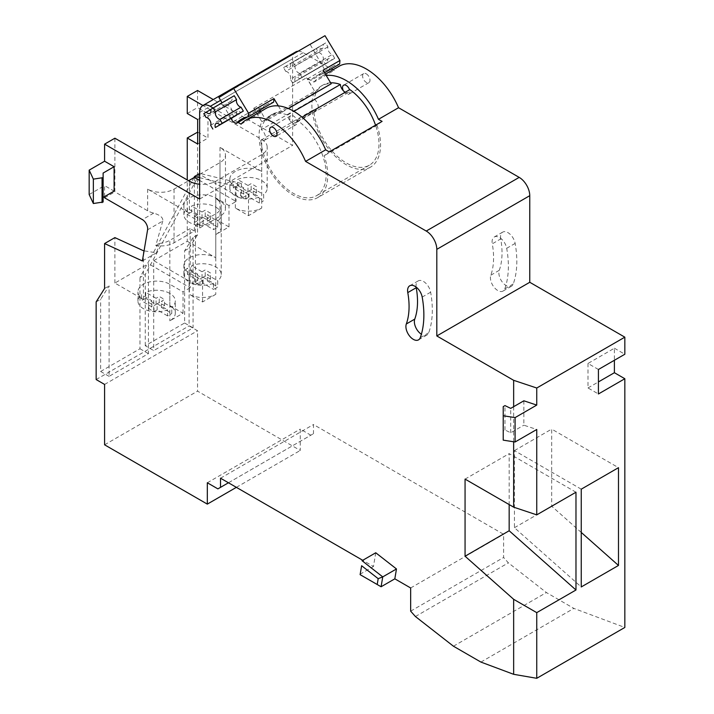 <?xml version="1.0" encoding="UTF-8"?>
<svg xmlns="http://www.w3.org/2000/svg" width="714" height="714" viewBox="0 0 714 714"><rect width="100%" height="100%" fill="white"/><g stroke="black" fill="none" stroke-linecap="round" stroke-linejoin="round"><path stroke-width="0.54" stroke-dasharray="3.57 2.68" d="M197.68 132.117L207.979 138.07L207.979 113.58L197.546 107.555L197.546 90.482M184.614 322.996L193.057 327.869L153.715 350.592L145.263 345.71L184.614 322.996L184.614 250.81L193.057 237.387L197.546 234.799L197.546 132.045M197.546 234.799L189.103 248.213L189.103 325.887L197.546 330.769L197.546 391.147L300.273 450.454L300.273 429.105L310.84 435.201L313.482 433.684L313.482 424.535L503.611 534.304L503.611 557.482L508.368 562.846L546.397 592.549L573.86 608.399L624.83 627.454M598.421 369.486L587.988 363.471L614.397 348.218L614.397 360.267M614.397 348.218L624.83 354.242M339.034 66.286A54.523 31.478 -120 0 0 334.045 70.49L332.894 69.829M298.068 51.238A14.94 8.622 -120 0 1 303.182 52.666L331.26 68.883M295.712 51.926A14.94 8.622 -120 0 0 292.615 58.771L292.615 145.37L213.245 99.541M500.728 238.931A10.46 6.033 60 0 1 502.71 232.121A10.46 6.033 60 0 1 507.94 232.639A10.46 6.033 60 0 1 515.142 243.412A92.615 53.47 60 0 1 513.25 283.958A10.46 6.033 60 0 1 511.492 286.189A10.46 6.033 60 0 1 506.262 285.671A10.46 6.033 60 0 1 499.264 270.32A71.703 41.403 -120 0 0 500.728 238.931L492.276 243.813A71.703 41.403 60 0 1 490.821 275.202A10.46 6.033 -120 0 0 497.81 290.553A10.46 6.033 -120 0 0 503.04 291.071A10.46 6.033 -120 0 0 504.798 288.831A92.615 53.47 -120 0 0 506.69 248.293A10.46 6.033 -120 0 0 499.488 237.512A10.46 6.033 -120 0 0 494.258 236.994A10.46 6.033 -120 0 0 492.276 243.813M366.291 73.863A5.23 3.017 60 0 1 369.709 78.469A5.23 3.017 60 0 1 368.906 82.654A5.23 3.017 60 0 1 366.291 82.396A5.23 3.017 60 0 1 362.882 77.79A5.23 3.017 60 0 1 363.685 73.604A5.23 3.017 60 0 1 366.291 73.863M197.68 119.524L207.979 113.58M197.68 144.014L207.979 138.07M187.255 113.508L197.546 107.555M261.717 208.033L248.517 215.655L235.317 208.033A18.671 10.781 0 0 0 261.717 208.033L261.717 201.937A18.671 10.781 0 0 0 263.662 200.616L263.662 194.52A18.671 10.781 0 0 0 267.188 188.21L267.188 147.048A18.671 10.781 0 0 1 261.717 154.67L215.771 181.195A18.671 10.781 0 0 1 199.661 184.221M267.188 147.048A18.671 10.781 0 0 0 261.717 139.426L202.946 105.485M199.661 199.036L292.615 145.37M215.771 234.558A18.671 10.781 0 0 0 221.242 226.936A18.671 10.781 0 0 0 215.771 219.314L228.98 226.936L215.771 234.558L215.771 181.195M228.98 226.936L228.98 205.596L236.102 201.473L199.661 180.437M199.661 177.697L236.102 186.532L236.102 201.473M236.102 186.532L241.386 183.489L241.386 198.43L199.661 174.341L199.661 228.007L195.44 225.562L195.44 284.725L153.715 260.637L153.715 350.592M248.517 215.655L248.517 194.306L241.386 198.43M215.771 219.314L215.771 207.114A18.671 10.781 180 0 1 221.242 214.744A18.671 10.781 180 0 1 217.716 221.045L217.716 227.141A18.671 10.781 180 0 1 215.771 228.462A18.671 10.781 0 0 1 213.486 229.587L203.097 223.58L199.929 225.41L194.645 222.366L197.814 220.537L187.425 214.53L187.425 208.434A18.671 10.781 0 0 0 183.891 214.744A18.671 10.781 0 0 0 194.056 224.339A18.671 10.781 0 0 0 213.486 223.482L213.486 229.587M217.716 227.141L207.319 221.144L210.487 219.314L205.213 216.262L202.035 218.091L191.647 212.094A18.671 10.781 0 0 0 187.425 214.53M228.98 205.596L215.771 197.965A18.671 10.781 0 0 0 195.422 195.636A18.671 10.781 0 0 0 183.891 205.596A18.671 10.781 0 0 0 189.362 213.218L147.637 189.13A18.671 10.781 0 0 0 174.046 189.13L188.576 180.74M215.771 197.965L215.771 207.114A18.671 10.781 0 0 0 191.647 205.998L191.647 212.094M197.814 220.537L197.814 214.432L187.425 208.434M194.645 222.366L194.645 216.262L197.814 214.432M203.097 223.58L203.097 217.484L199.929 219.314L194.645 216.262M203.097 217.484L213.486 223.482M199.929 225.41L199.929 219.314M147.593 229.801L162.774 221.037C163.319 217.779 160.293 215.137 153.697 213.111A18.671 10.781 180 0 1 147.637 210.773L114.892 191.87L114.892 138.204M104.592 197.814L114.892 191.87M104.592 196.6L104.592 185.622L114.106 191.111M213.049 107.966L238.074 122.415M513.652 406.694L513.652 441.77M375.751 552.77L373.458 566.497L362.721 560.294M194.378 177.384L194.378 231.05L174.046 242.796A18.671 10.781 180 0 1 155.786 245.545L159.534 243.376L156.464 252.818L143.416 250.739L143.416 299.514L114.892 283.047L148.432 263.68L148.432 353.635L109.081 376.349L109.081 285.877L100.638 299.291L96.149 301.879M156.464 252.818L142.381 260.949M104.592 288.465L109.081 285.877M114.892 283.047L114.892 237.61M109.081 376.349L100.638 371.476L100.638 299.291M145.263 345.71L145.263 274.453L139.98 277.496L193.896 177.67M100.638 371.476L139.98 348.762L139.98 277.496M96.149 379.553L189.103 325.887M184.614 250.81L189.103 248.213M241.386 183.489L199.831 173.413L145.263 274.453M153.715 260.637L187.255 241.27L187.255 179.982M193.057 237.387L193.057 327.869M187.255 241.27L215.771 257.736A18.671 10.781 0 0 0 195.422 255.398A18.671 10.781 0 0 0 183.891 265.358A18.671 10.781 0 0 0 189.362 272.98L202.571 280.602L195.44 284.725M199.661 174.341L220.001 162.596A18.671 10.781 0 0 0 225.463 154.974A18.671 10.781 0 0 0 220.001 147.352L261.717 171.44A18.671 10.781 0 0 0 241.368 169.102A18.671 10.781 0 0 0 229.846 179.062A18.671 10.781 0 0 0 235.317 186.684L248.517 194.306M195.44 225.562L215.771 213.825A18.671 10.781 0 0 0 221.242 206.203A18.671 10.781 0 0 0 215.771 198.581L220.001 201.018A18.671 10.781 180 0 1 225.463 208.64A18.671 10.781 180 0 1 220.001 216.262L199.661 228.007M215.771 294.329L202.571 301.951L189.362 294.329A18.671 10.781 0 0 0 215.771 294.329L215.771 288.233A18.671 10.781 0 0 0 217.716 286.912L217.716 280.816A18.671 10.781 0 0 0 221.242 274.506A18.671 10.781 0 0 0 211.076 264.912A18.671 10.781 0 0 0 191.647 265.76L191.647 271.864A18.671 10.781 0 0 0 187.425 274.301L187.425 268.205A18.671 10.781 0 0 0 183.891 274.506A18.671 10.781 0 0 0 189.362 282.128L189.362 272.98M215.771 213.825L215.771 288.233A18.671 10.781 180 0 1 213.486 289.349L203.097 283.351L199.929 285.181L194.645 282.128L197.814 280.299L187.425 274.301M191.647 271.864L202.035 277.862L205.213 276.032L210.487 279.085L207.319 280.914L217.716 286.912M203.097 283.351L203.097 277.255L213.486 283.253L213.486 289.349M213.486 283.253A18.671 10.781 180 0 1 189.362 282.128L189.362 294.329M202.571 301.951L202.571 280.602M235.317 208.033L235.317 186.684M261.717 154.67L261.717 201.937A18.671 10.781 180 0 1 259.441 203.053L249.043 197.055L245.875 198.885L240.591 195.832L243.76 194.003L233.371 188.005L233.371 181.909A18.671 10.781 0 0 0 229.846 188.21A18.671 10.781 0 0 0 235.317 195.832A18.671 10.781 180 0 0 259.441 196.957L259.441 203.053M249.043 197.055L249.043 190.959L245.875 192.789L240.591 189.737L243.76 187.907L233.371 181.909M249.043 190.959L259.441 196.957M267.188 188.21A18.671 10.781 0 0 0 257.022 178.616A18.671 10.781 0 0 0 237.592 179.464L237.592 185.569A18.671 10.781 0 0 0 233.371 188.005M237.592 185.569L247.99 191.566L251.158 189.737L256.442 192.789L253.274 194.619L263.662 200.616M245.875 198.885L245.875 192.789M240.591 195.832L240.591 189.737M243.76 194.003L243.76 187.907M247.99 191.566L247.99 185.47L237.592 179.464M247.99 185.47L251.158 183.641L256.442 186.684L253.274 188.514L263.662 194.52M253.274 194.619L253.274 188.514M256.442 192.789L256.442 186.684M251.158 189.737L251.158 183.641M203.097 277.255L199.929 279.085L194.645 276.032L197.814 274.203L187.425 268.205M197.814 280.299L197.814 274.203M194.645 282.128L194.645 276.032M199.929 285.181L199.929 279.085M202.035 277.862L202.035 271.766L191.647 265.76M202.035 271.766L205.213 269.937L210.487 272.98L207.319 274.81L217.716 280.816M207.319 280.914L207.319 274.81M210.487 279.085L210.487 272.98M205.213 276.032L205.213 269.937M148.432 353.635L139.98 348.762M194.378 231.05L190.156 228.614L190.156 287.769L148.432 263.68M162.774 221.037L155.786 245.545M159.534 243.376A18.671 10.781 0 0 0 169.825 240.35L190.156 228.614M169.825 305.61L183.025 313.232L169.825 320.854A18.671 10.781 0 0 0 175.296 313.232A18.671 10.781 0 0 0 169.825 305.61L169.825 293.409A18.671 10.781 0 0 0 145.701 292.294L145.701 298.39A18.671 10.781 0 0 0 141.47 300.826L141.47 294.73A18.671 10.781 0 0 0 137.945 301.031A18.671 10.781 0 0 0 148.11 310.635A18.671 10.781 0 0 0 167.54 309.778L167.54 315.883A18.671 10.781 0 0 0 169.825 314.758L169.825 240.35M183.025 313.232L183.025 291.892L169.825 284.261A18.671 10.781 0 0 0 149.476 281.932A18.671 10.781 0 0 0 137.945 291.892A18.671 10.781 0 0 0 143.416 299.514M145.701 298.39L156.089 304.387L159.258 302.558L164.541 305.61L161.373 307.439L171.762 313.437A18.671 10.781 180 0 1 169.825 314.758L169.825 320.854M167.54 315.883L157.142 309.876L153.974 311.706L148.699 308.662L151.868 306.833L141.47 300.826M156.089 304.387L156.089 298.291L145.701 292.294M169.825 284.261L169.825 293.409A18.671 10.781 180 0 1 175.296 301.031A18.671 10.781 180 0 1 171.762 307.341L161.373 301.344L164.541 299.514L159.258 296.462L156.089 298.291M171.762 313.437L171.762 307.341M190.156 287.769L183.025 291.892M161.373 307.439L161.373 301.344M164.541 305.61L164.541 299.514M159.258 302.558L159.258 296.462M157.142 309.876L157.142 303.78L167.54 309.778M157.142 303.78L153.974 305.61L148.699 302.558L151.868 300.728L141.47 294.73M151.868 306.833L151.868 300.728M148.699 308.662L148.699 302.558M153.974 311.706L153.974 305.61M104.592 384.435L197.546 330.769M104.592 444.813L197.546 391.147M236.37 487.35L300.273 450.454M207.319 482.771L300.273 429.105M217.886 488.876L310.84 435.201M228.444 482.771L313.482 433.684M220.528 478.201L313.482 424.535M381.097 586.756L359.722 574.422L373.458 566.497M410.657 587.97L503.611 534.304M410.657 611.148L503.611 557.482M415.414 616.521L508.368 562.846M453.444 646.215L546.397 592.549M480.906 662.074L573.86 608.399M575.975 492.223L509.162 453.649L509.162 504.575M465.064 479.112L509.162 453.649M523.862 400.795L523.862 425.187L536.75 429.489M587.988 363.471L587.988 387.952L598.421 393.976M587.988 387.952L598.421 381.928M503.218 440.154L503.218 431.006L504.976 429.998L510.715 432.773L523.862 425.187M510.715 432.773L510.715 408.381M504.976 429.998L504.976 405.597M503.218 431.006L503.218 406.614M266.143 108.358A54.523 31.478 -120 0 0 261.154 112.571L260.012 111.902M382.088 121.398L376.983 125.236A48.552 28.033 60 0 1 370.504 167.138L317.685 197.626A48.552 28.033 -120 0 1 293.409 195.225A48.552 28.033 -120 0 1 261.859 121.737L253.72 108.269L258.37 110.956M317.685 197.626A48.552 28.033 -120 0 0 324.959 189.424A48.552 28.033 -120 0 0 324.165 155.723L329.27 151.895M261.306 129.609A46.312 26.739 60 0 1 270.258 115.481A46.312 26.739 60 0 1 287.555 114.999A6.721 3.882 -120 0 0 290.544 121.246A5.23 3.017 60 0 1 290.794 115.686A5.23 3.017 60 0 1 293.409 115.945A5.23 3.017 60 0 1 296.935 120.943A6.721 3.882 -120 0 0 297.033 120.095A46.312 26.739 60 0 1 324.308 160.909A46.312 26.739 60 0 1 316.561 195.69A46.312 26.739 60 0 1 282.289 184.73A46.312 26.739 60 0 1 260.806 140.256A6.721 3.882 -120 0 0 264.073 140.533A6.721 3.882 -120 0 0 265.206 135.526A6.721 3.882 -120 0 0 261.306 129.609L314.115 99.112A6.721 3.882 60 0 1 318.025 105.038A6.721 3.882 60 0 1 316.882 110.036A6.721 3.882 60 0 1 313.624 109.76A46.312 26.739 -120 0 0 335.107 154.233A46.312 26.739 -120 0 0 369.379 165.193A46.312 26.739 -120 0 0 375.546 125.173M241.091 124.156L261.154 112.571M253.72 108.269L306.529 77.781L313.973 82.074L334.045 70.49M313.973 82.074A54.523 31.478 60 0 1 318.962 77.871A54.523 31.478 60 0 1 326.218 75.479M370.504 167.138A48.552 28.033 60 0 1 346.228 164.729A48.552 28.033 60 0 1 314.678 91.249L306.529 77.781M330.653 82.833A46.312 26.739 -120 0 0 323.067 84.984A46.312 26.739 -120 0 0 314.115 99.112M343.354 90.749A5.23 3.017 -120 0 0 346.228 93.989A5.23 3.017 -120 0 0 348.843 94.248A5.23 3.017 -120 0 0 349.744 90.455A6.721 3.882 -120 0 0 349.842 89.598M345.273 92.24A6.721 3.882 60 0 0 348.459 92.472A6.721 3.882 60 0 0 348.512 92.436A6.721 3.882 60 0 0 349.744 90.455A5.23 3.017 -120 0 0 349.548 89.768M376.983 125.236L324.165 155.723M261.859 121.737L314.678 91.249M287.555 114.999L293.891 111.339M278.344 105.904L282.101 112.125A46.312 26.739 -120 0 0 272.364 114.258A46.312 26.739 -120 0 0 271.972 114.49A46.312 26.739 -120 0 0 266.135 120.72L260.788 111.455M323.049 70.24L322.755 73.792A57.513 33.201 -120 0 0 315.883 76.193A57.513 33.201 -120 0 0 315.401 76.487A57.513 33.201 -120 0 0 310.804 80.423L307.466 78.879L315.258 92.356L266.135 120.72M315.258 92.356A46.312 26.739 60 0 1 321.095 86.135A46.312 26.739 60 0 1 321.487 85.903A46.312 26.739 60 0 1 331.216 83.77M282.101 112.125L288.34 108.519M260.806 140.256L313.624 109.76M297.033 120.095L302.058 117.185M296.024 124.736A5.23 3.017 -120 0 1 293.409 124.477A5.23 3.017 -120 0 1 290.544 121.246A6.721 3.882 -120 0 0 295.641 122.96A6.721 3.882 -120 0 0 295.694 122.924A6.721 3.882 -120 0 0 296.935 120.943A5.23 3.017 -120 0 1 296.024 124.736L275.952 136.329M322.755 73.792L324.567 72.748M218.939 97.515L324.995 35.7M310.313 44.768L324.37 69.124L327.699 70.668A57.513 33.201 60 0 1 332.296 66.732A57.513 33.201 60 0 1 332.786 66.438A57.513 33.201 60 0 1 339.65 64.037M334.705 58.316L332.233 59.842A4.855 2.802 -120 0 0 328.547 58.602A4.855 2.802 -120 0 0 327.824 62.564L325.352 64.09L323.139 60.333A4.855 2.802 -120 0 0 322.38 55.451A4.855 2.802 -120 0 0 318.506 52.488L316.284 48.73L318.756 47.204A4.855 2.802 -120 0 0 322.433 48.445A4.855 2.802 -120 0 0 323.165 44.491L325.638 42.956L327.94 46.856A4.855 2.802 -120 0 0 328.797 51.479A4.855 2.802 -120 0 0 332.403 54.416L334.705 58.316L299.487 78.745L332.233 59.842M231.068 118.524L221.992 102.798M233.978 116.837L231.764 113.08A4.855 2.802 60 0 0 231.006 108.198A4.855 2.802 60 0 0 227.132 105.244L224.91 101.486L227.391 99.96A4.855 2.802 60 0 0 231.068 101.192A4.855 2.802 60 0 0 231.791 97.238L234.263 95.712M236.405 115.159A4.855 2.802 60 0 1 237.182 111.357A4.855 2.802 60 0 1 240.859 112.589M259.967 110.036L258.352 107.234L261.681 108.778A57.513 33.201 60 0 1 266.277 104.851A57.513 33.201 60 0 1 266.768 104.556A57.513 33.201 60 0 1 273.632 102.147M307.466 78.879L324.37 69.124M258.352 107.234L233.005 121.871M327.699 70.668L310.804 80.423M261.681 108.778L247.615 116.9M210.639 125.28L231.764 113.08M227.132 105.244L206.007 117.435M203.785 113.687L224.91 101.486M210.71 109.59L227.391 99.96M231.791 97.238L210.666 109.438M301.96 77.219L299.657 73.319L332.403 54.416M299.657 73.319A4.855 2.802 60 0 1 296.051 70.383A4.855 2.802 60 0 1 295.194 65.759L327.94 46.856M323.165 44.491L290.419 63.394L325.638 42.956M292.892 61.868L295.194 65.759M290.419 63.394A4.855 2.802 60 0 1 289.688 67.348A4.855 2.802 60 0 1 286.011 66.107L318.756 47.204M318.506 52.488L285.761 71.391L283.538 67.643L316.284 48.73M283.538 67.643L286.011 66.107M285.761 71.391A4.855 2.802 60 0 1 289.634 74.354A4.855 2.802 60 0 1 290.393 79.236L323.139 60.333M327.824 62.564L292.606 82.994L325.352 64.09M292.606 82.994L290.393 79.236M295.078 81.467A4.855 2.802 60 0 1 295.801 77.505A4.855 2.802 60 0 1 299.487 78.745M581.25 532.43L551.681 506.208L551.681 429.105L618.485 467.679M581.25 489.179L514.446 450.605L514.446 527.708L581.25 586.953M514.446 527.708L551.681 506.208M514.446 450.605L551.681 429.105M89.17 194.52L104.592 185.622M103.119 202.026L103.119 173.056M416.128 287.064A10.46 6.033 60 0 1 418.199 280.905A10.46 6.033 60 0 1 423.429 281.423A10.46 6.033 60 0 1 430.64 292.204A92.615 53.47 60 0 1 428.748 332.742A10.46 6.033 60 0 1 426.981 334.982A10.46 6.033 60 0 1 421.751 334.464A10.46 6.033 60 0 1 421.385 334.241M202.035 218.091L202.035 211.996L205.213 210.166L210.487 213.218L207.319 215.048L217.716 221.045M202.035 211.996L191.647 205.998M207.319 221.144L207.319 215.048M210.487 219.314L210.487 213.218M205.213 216.262L205.213 210.166M189.362 181.195L189.362 213.218M147.637 189.13L147.637 210.773M153.697 213.111L142.389 219.635M261.717 171.44L261.717 139.426M220.001 201.018L220.001 147.352M215.771 257.736L215.771 198.581M220.001 162.596L220.001 216.262M174.046 242.796L174.046 189.13M303.182 52.666L220.581 100.362M199.661 112.437L292.615 58.771M430.64 292.204L422.188 297.078M428.748 332.742L420.296 337.624M506.69 248.293L515.142 243.412M490.821 275.202L499.264 270.32M504.798 288.831L513.25 283.958M221.242 226.936L221.242 214.744M183.891 214.744L183.891 205.596M221.242 274.506L221.242 206.203M183.891 274.506L183.891 265.358M225.463 208.64L225.463 154.974M229.846 188.21L229.846 179.062M137.945 301.031L137.945 291.892M175.296 313.232L175.296 301.031M325.406 74.149L318.962 77.871M323.067 84.984L321.487 85.903M272.364 114.258L270.258 115.481M316.882 110.036L264.073 140.533M369.379 165.193L316.561 195.69M348.459 92.472L295.641 122.96M368.906 82.654L348.843 94.248M363.685 73.604L343.613 85.189M290.794 115.686L270.722 127.27M332.786 66.438L315.883 76.193M266.768 104.556L241.412 119.193M237.182 111.357L216.056 123.549M231.068 101.192L209.943 113.392M322.433 48.445L289.688 67.348M328.547 58.602L295.801 77.505M409.756 285.787L418.199 280.905M418.529 339.864L426.981 334.982M494.258 236.994L502.71 232.121M503.04 291.071L511.492 286.189"/><path stroke-width="1.07" d="M187.255 179.982L187.255 137.989L197.68 132.117M614.397 360.267L614.397 372.708L624.83 378.732L624.83 627.454L536.75 678.3L513.652 674.311L480.906 662.074L453.444 646.215L415.414 616.521L410.657 611.148L410.657 587.97L394.824 578.831L396.475 568.96L375.751 552.77L362.025 560.704L382.749 576.885L396.475 568.96M325.406 74.149L339.034 66.286A54.523 31.478 -120 0 1 366.291 68.981A54.523 31.478 -120 0 1 398.546 107.725L519.194 177.384A14.94 8.622 -120 0 1 529.761 195.681L529.761 282.28L624.83 337.169L624.83 354.242L598.421 369.486L598.421 393.976L624.83 378.732M331.26 68.883L332.894 69.829M298.068 51.238A14.94 8.622 -120 0 0 295.712 51.926L202.758 105.601A14.94 8.622 60 0 1 210.228 106.332L213.049 107.966M187.255 137.989L197.68 144.014L197.68 119.524L187.255 113.508L187.255 96.426L197.546 90.482L213.245 99.541M202.946 105.485L187.255 96.426M104.592 161.221L114.106 166.71L103.119 173.056L103.119 202.026L93.347 203.517L89.17 194.52L89.17 170.128L104.592 161.221L104.592 144.148L199.661 199.036L199.661 112.437A14.94 8.622 60 0 1 202.758 105.601M104.592 144.148L114.892 138.204L189.362 181.195A18.671 10.781 0 0 0 199.661 184.221M104.592 196.6L104.592 197.814L142.389 219.635A7.47 4.311 -120 0 1 147.593 229.801L142.381 260.949L104.592 243.554L114.892 237.61L144.041 251.016M114.106 166.71L114.106 191.111L103.119 197.448M238.074 122.415L241.091 124.156A54.523 31.478 60 0 1 246.08 119.952A54.523 31.478 60 0 1 273.337 122.647A54.523 31.478 60 0 1 305.592 161.4L426.24 231.05A14.94 8.622 60 0 1 436.807 249.347L436.807 335.946L513.652 380.312L513.652 406.694M513.652 441.77L513.652 507.163L465.064 479.112L465.064 556.215L513.652 599.305L513.652 674.311M362.721 560.294L220.528 478.201L220.528 487.35L217.886 488.876L207.319 482.771L207.319 504.12L104.592 444.813L104.592 384.435L96.149 379.553L96.149 301.879L104.592 288.465L104.592 243.554M422.188 297.078A10.46 6.033 -120 0 0 414.977 286.305A10.46 6.033 -120 0 0 409.756 285.787A10.46 6.033 -120 0 0 407.774 292.597A71.703 41.403 60 0 1 406.311 323.986A10.46 6.033 -120 0 0 413.308 339.346A10.46 6.033 -120 0 0 418.529 339.864A10.46 6.033 -120 0 0 420.296 337.624A92.615 53.47 -120 0 0 422.188 297.078M273.337 136.071A5.23 3.017 -120 0 0 275.952 136.329A5.23 3.017 -120 0 0 276.755 132.135A5.23 3.017 -120 0 0 273.337 127.529A5.23 3.017 -120 0 0 270.722 127.27A5.23 3.017 -120 0 0 269.928 131.456A5.23 3.017 -120 0 0 273.337 136.071M193.896 177.67L194.547 176.456L199.661 177.697M194.547 176.456L199.661 173.502M199.661 180.437L194.378 177.384L188.576 180.74M207.319 504.12L236.37 487.35M220.528 487.35L228.444 482.771M381.097 586.756L360.124 574.654L361.623 565.738L378.188 578.67L382.749 576.885L381.097 586.756L394.824 578.831M360.124 574.654L361.623 565.738M378.188 578.67L377.206 584.516M513.652 599.305L536.75 612.639L536.75 678.3M536.75 612.639L575.975 589.996L509.162 530.752L465.064 556.215M509.162 504.575L509.162 530.752M575.975 589.996L575.975 492.223L536.75 514.865L513.652 507.163M523.862 400.795L536.75 405.088L515.089 417.601L503.218 415.762L503.218 406.614L504.976 405.597L510.715 408.381L523.862 400.795M503.218 415.762L503.218 440.154L515.089 441.993L536.75 429.489L536.75 514.865M536.75 405.088L536.75 388.014L513.652 380.312M515.089 441.993L515.089 417.601M536.75 388.014L624.83 337.169M618.485 565.452L618.485 467.679L581.25 489.179L581.25 586.953L618.485 565.452L581.25 532.43M598.421 381.928L614.397 372.708M436.807 335.946L529.761 282.28M398.546 107.725L378.474 119.318L382.088 121.398L329.27 151.895L325.664 149.806L305.592 161.4M325.664 149.806A54.523 31.478 -120 0 0 293.409 111.063A54.523 31.478 -120 0 0 266.143 108.358L246.08 119.952M258.37 110.956L260.012 111.902M326.218 75.479A54.523 31.478 60 0 1 346.228 80.566A54.523 31.478 60 0 1 378.474 119.318M293.891 111.339L340.364 84.511A46.312 26.739 -120 0 0 330.653 82.833M375.546 125.173A46.312 26.739 -120 0 0 349.842 89.598L302.058 117.185M349.548 89.768A5.23 3.017 -120 0 0 346.228 85.448A5.23 3.017 -120 0 0 343.613 85.189A5.23 3.017 -120 0 0 343.354 90.749A6.721 3.882 -120 0 1 340.364 84.511M288.34 108.519L331.216 83.77L323.049 70.24L339.953 60.485L324.995 35.7L233.621 88.456L248.579 113.231L248.285 116.784A57.513 33.201 -120 0 0 241.412 119.193A57.513 33.201 -120 0 0 240.93 119.479A57.513 33.201 -120 0 0 236.334 123.415L233.005 121.871L231.068 118.524M345.273 92.24A6.721 3.882 60 0 1 343.354 90.749M248.285 116.784L273.632 102.147L273.935 98.594L278.344 105.904M273.935 98.594L248.579 113.231M324.567 72.748L339.65 64.037L339.953 60.485M221.992 102.798L218.939 97.515L233.621 88.456M212.852 129.038L210.639 125.28A4.855 2.802 -120 0 0 209.88 120.398A4.855 2.802 -120 0 0 206.007 117.435L203.785 113.687L206.257 112.152A4.855 2.802 -120 0 0 209.943 113.392A4.855 2.802 -120 0 0 210.666 109.438L234.263 95.712L236.566 99.612A4.855 2.802 60 0 0 237.432 104.235A4.855 2.802 60 0 0 241.029 107.171L243.331 111.063L219.733 124.789A4.855 2.802 -120 0 0 216.056 123.549A4.855 2.802 -120 0 0 215.325 127.511L236.459 115.311A4.855 2.802 60 0 1 236.405 115.159M260.788 111.455L259.967 110.036M247.615 116.9L236.334 123.415M241.029 107.171L219.903 119.363L222.206 123.263L219.733 124.789M222.206 123.263L243.331 111.063M236.459 115.311L215.325 127.511M206.257 112.152L210.71 109.59M213.138 107.912L215.441 111.803L236.566 99.612M215.441 111.803A4.855 2.802 -120 0 0 216.306 116.427A4.855 2.802 -120 0 0 219.903 119.363M103.119 177.634L93.347 179.125L89.17 170.128M93.347 203.517L93.347 179.125M102.057 202.633L102.057 178.241M421.385 334.241A10.46 6.033 60 0 1 414.763 319.113A71.703 41.403 -120 0 0 416.226 287.724A10.46 6.033 60 0 1 416.128 287.064M529.761 195.681L436.807 249.347M426.24 231.05L519.194 177.384M220.581 100.362L210.228 106.332M416.226 287.724L407.774 292.597M414.763 319.113L406.311 323.986"/></g></svg>
